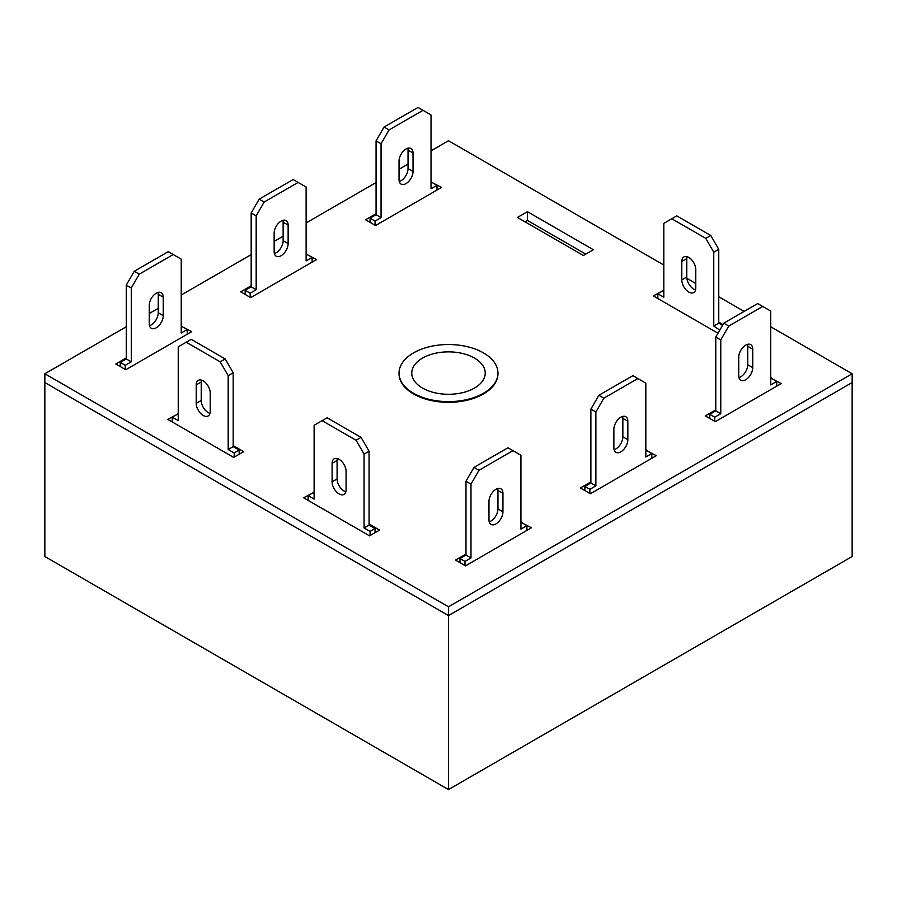 <?xml version="1.0" encoding="UTF-8"?>
<svg xmlns="http://www.w3.org/2000/svg" width="897" height="897" viewBox="0 0 897 897"><rect width="100%" height="100%" fill="white"/><g stroke="black" fill="none" stroke-linecap="round" stroke-linejoin="round"><path stroke-width="1.35" d="M422.521 388.076A36.732 21.214 0 0 0 462.706 392.639A36.732 21.214 0 0 0 485.232 372.894A36.732 21.214 0 0 0 474.479 358.082A36.732 21.214 0 0 0 434.585 353.452A36.732 21.214 0 0 0 411.768 372.894A36.732 21.214 0 0 0 422.521 388.076M413.528 393.267A49.458 28.547 0 0 0 467.427 399.457A49.458 28.547 0 0 0 497.958 373.074A49.458 28.547 0 0 0 483.472 352.891A49.458 28.547 0 0 0 429.573 346.702A49.458 28.547 0 0 0 399.042 373.074A49.458 28.547 0 0 0 413.528 393.267M126.275 326.755L44.85 373.769L44.85 556.521L448.5 789.562L852.15 556.521L852.15 382.537L448.5 615.577L852.15 382.537L852.15 373.769L770.725 326.755M448.5 789.562L448.5 615.577L44.85 382.537L448.5 615.577L448.5 606.809L852.15 373.769M399.042 373.074L399.042 373.769A49.458 28.547 0 0 0 429.573 400.152A49.458 28.547 0 0 0 483.472 393.962A49.458 28.547 0 0 0 497.958 373.769L497.958 373.074M314.118 492.307L303.623 497.79L369.564 535.868L379.554 530.093L369.071 524.039M527.436 211.681L517.446 217.444L583.386 255.51L593.377 249.747L527.436 211.681L527.436 220.449L525.037 221.828M126.275 357.903L115.791 363.958L125.782 369.732L191.723 331.655L181.228 326.183M376.067 213.699L365.572 219.754L375.563 225.517L441.503 187.451L431.02 181.968M465.98 554.032L455.497 560.087L465.487 565.861L531.428 527.784L520.933 522.312M744.14 311.416L718.766 296.761M695.78 283.497L686.878 278.35M663.814 265.03L448.5 140.728L431.02 150.819M408.034 164.084L399.042 169.275M376.067 182.551L306.124 222.927M283.138 236.191L274.146 241.383M251.171 254.647L181.228 295.035M158.253 308.299L149.261 313.49M44.85 373.769L448.5 606.809M590.876 481.924L580.381 487.979L590.372 493.754L656.324 455.676L645.829 450.204M251.171 285.795L240.676 291.861L250.667 297.625L316.619 259.558L306.124 254.075M178.234 413.865L167.739 419.336L233.691 457.414L243.681 451.64L233.186 445.585M715.772 409.817L705.277 415.883L715.268 421.646L781.209 383.58L770.725 378.097M663.814 290.415L653.319 295.898L717.97 333.213M722.96 324.568L718.766 322.146M585.786 254.131L527.436 220.449M521.437 522.02L521.437 523.052M646.333 449.913L646.333 450.956M431.513 181.676L431.513 182.719M306.628 253.784L306.628 254.826M181.732 325.891L181.732 326.934M177.729 413.573L177.729 414.605M771.218 377.805L771.218 378.848M313.614 492.027L313.614 493.058M663.309 290.123L663.309 291.166M709.774 418.473L709.774 414.324L715.772 410.86L715.772 337.025L723.767 323.178L757.73 303.567L770.725 311.068L770.725 384.903L776.712 381.438L776.712 386.17M770.725 379.128L771.723 378.556L776.712 381.438M747.515 344.336A9.889 5.707 -60 0 1 747.739 346.253L747.739 364.709A9.889 5.707 -60 0 1 738.971 377.581M714.774 421.355L714.774 417.206L720.762 413.741L720.762 339.907L728.756 326.06L762.73 306.449M752.74 367.602A9.889 5.707 -60 0 1 748.423 377.547A9.889 5.707 -60 0 1 740.799 380.205A9.889 5.707 -60 0 1 738.747 375.675L738.747 357.208A9.889 5.707 -60 0 1 743.064 347.262A9.889 5.707 -60 0 1 750.688 344.605A9.889 5.707 -60 0 1 752.74 349.135L752.74 367.602L747.739 364.709M709.774 414.324L714.774 417.206M715.772 410.86L720.762 413.741M715.772 337.025L720.762 339.907M723.767 323.178L728.756 326.06M584.878 490.581L584.878 486.432L590.876 482.967L590.876 409.133L598.871 395.285L632.845 375.675L645.829 383.176L645.829 457.01L651.827 453.546L651.827 458.277M645.829 451.236L646.827 450.664L651.827 453.546M622.619 416.443A9.889 5.707 -60 0 1 622.854 418.361L622.854 436.817A9.889 5.707 -60 0 1 614.086 449.689M589.878 493.462L589.878 489.314L595.877 485.849L595.877 412.015L603.86 398.167L637.834 378.556M627.844 439.698A9.889 5.707 -60 0 1 623.527 449.655A9.889 5.707 -60 0 1 615.903 452.301A9.889 5.707 -60 0 1 613.862 447.782L613.862 429.315A9.889 5.707 -60 0 1 618.179 419.37A9.889 5.707 -60 0 1 625.792 416.713A9.889 5.707 -60 0 1 627.844 421.242L627.844 439.698L622.854 436.817M584.878 486.432L589.878 489.314M590.876 482.967L595.877 485.849M590.876 409.133L595.877 412.015M598.871 395.285L603.86 398.167M172.235 421.938L172.235 417.206L177.236 414.324L178.234 414.896M172.235 417.206L178.234 420.671L178.234 346.825L191.218 339.335L225.192 358.946L233.186 372.782L233.186 446.628L239.185 450.081L239.185 454.241M209.976 413.349A9.889 5.707 60 0 1 201.22 400.477L201.22 382.021A9.889 5.707 60 0 1 201.444 380.104M186.228 342.217L220.202 361.827L228.186 375.675L228.186 449.509L234.184 452.974L234.184 457.122M210.212 411.431A9.889 5.707 60 0 1 208.16 415.961A9.889 5.707 60 0 1 200.536 413.315A9.889 5.707 60 0 1 196.219 403.358L196.219 384.903A9.889 5.707 60 0 1 198.271 380.373A9.889 5.707 60 0 1 205.884 383.019A9.889 5.707 60 0 1 210.212 392.976L210.212 411.431M225.192 358.946L220.202 361.827M233.186 372.782L228.186 375.675M233.186 446.628L228.186 449.509M239.185 450.081L234.184 452.974M120.288 366.559L120.288 362.41L126.275 358.946L126.275 285.111L134.27 271.264L168.244 251.653L181.228 259.155L181.228 332.989L187.226 329.524L187.226 334.256M181.228 327.214L182.226 326.643L187.226 329.524M158.029 292.422A9.889 5.707 -60 0 1 158.253 294.339L158.253 312.795A9.889 5.707 -60 0 1 149.485 325.667M125.277 369.441L125.277 365.292L131.276 361.827L131.276 287.993L139.27 274.146L173.233 254.535M163.243 315.677A9.889 5.707 -60 0 1 158.926 325.633A9.889 5.707 -60 0 1 151.313 328.28A9.889 5.707 -60 0 1 149.261 323.761L149.261 305.294A9.889 5.707 -60 0 1 153.578 295.348A9.889 5.707 -60 0 1 161.202 292.691A9.889 5.707 -60 0 1 163.243 297.221L163.243 315.677L158.253 312.795M120.288 362.41L125.277 365.292M126.275 358.946L131.276 361.827M126.275 285.111L131.276 287.993M134.27 271.264L139.27 274.146M245.173 294.451L245.173 290.303L251.171 286.838L251.171 213.004L259.166 199.156L293.14 179.546L306.124 187.047L306.124 260.881L312.122 257.417L312.122 262.148M306.124 255.107L307.122 254.535L312.122 257.417M282.914 220.314A9.889 5.707 -60 0 1 283.138 222.232L283.138 240.688A9.889 5.707 -60 0 1 274.381 253.559M250.173 297.333L250.173 293.184L256.172 289.72L256.172 215.885L264.155 202.038L298.129 182.427M288.139 243.58A9.889 5.707 -60 0 1 283.822 253.526A9.889 5.707 -60 0 1 276.198 256.183A9.889 5.707 -60 0 1 274.146 251.653L274.146 233.186A9.889 5.707 -60 0 1 278.474 223.241A9.889 5.707 -60 0 1 286.087 220.584A9.889 5.707 -60 0 1 288.139 225.113L288.139 243.58L283.138 240.688M245.173 290.303L250.173 293.184M251.171 286.838L256.172 289.72M251.171 213.004L256.172 215.885M259.166 199.156L264.155 202.038M370.069 222.344L370.069 218.195L376.067 214.731L376.067 140.896L384.051 127.049L418.024 107.438L431.02 114.939L431.02 188.774L437.007 185.309L437.007 190.041M431.02 183.01L432.018 182.427L437.007 185.309M407.81 148.218A9.889 5.707 -60 0 1 408.034 150.124L408.034 168.58A9.889 5.707 -60 0 1 399.266 181.463M375.058 225.237L375.058 221.077L381.057 217.612L381.057 143.778L389.051 129.93L423.025 110.32M413.035 171.473A9.889 5.707 -60 0 1 408.718 181.418A9.889 5.707 -60 0 1 401.094 184.076A9.889 5.707 -60 0 1 399.042 179.546L399.042 161.09A9.889 5.707 -60 0 1 403.358 151.133A9.889 5.707 -60 0 1 410.983 148.487A9.889 5.707 -60 0 1 413.035 153.006L413.035 171.473L408.034 168.58M370.069 218.195L375.058 221.077M376.067 214.731L381.057 217.612M376.067 140.896L381.057 143.778M384.051 127.049L389.051 129.93M459.993 562.688L459.993 558.528L465.98 555.075L465.98 481.229L473.975 467.393L507.949 447.782L520.933 455.272L520.933 529.118L526.931 525.653L526.931 530.385M520.933 523.343L521.942 522.772L526.931 525.653M497.734 488.551A9.889 5.707 -60 0 1 497.958 490.468L497.958 508.924A9.889 5.707 -60 0 1 489.19 521.796M464.982 565.57L464.982 561.421L470.981 557.956L470.981 484.122L478.976 470.275L512.949 450.664M502.948 511.806A9.889 5.707 -60 0 1 498.631 521.762A9.889 5.707 -60 0 1 491.018 524.409A9.889 5.707 -60 0 1 488.966 519.879L488.966 501.423A9.889 5.707 -60 0 1 493.283 491.466A9.889 5.707 -60 0 1 500.907 488.82A9.889 5.707 -60 0 1 502.948 493.35L502.948 511.806L497.958 508.924M459.993 558.528L464.982 561.421M465.98 555.075L470.981 557.956M465.98 481.229L470.981 484.122M473.975 467.393L478.976 470.275M370.069 535.576L370.069 531.416L364.07 527.963L364.07 454.117L356.075 440.281L322.113 420.671L314.118 425.279L314.118 499.113L308.12 495.66L308.12 500.391M346.085 489.885L346.085 471.43A9.889 5.707 -120 0 0 341.768 461.473A9.889 5.707 -120 0 0 334.155 458.827A9.889 5.707 -120 0 0 332.103 463.357L332.103 481.812A9.889 5.707 -120 0 0 336.42 491.769A9.889 5.707 -120 0 0 344.044 494.415A9.889 5.707 -120 0 0 346.085 489.885M314.118 493.35L313.12 492.767L308.12 495.66M375.058 532.695L375.058 528.535L369.071 525.07L369.071 451.236L361.076 437.388L327.102 417.778L322.113 420.671M337.328 458.558A9.889 5.707 -120 0 0 337.093 460.464L337.093 478.931A9.889 5.707 -120 0 0 345.861 491.803M370.069 531.416L375.058 528.535M364.07 527.963L369.071 525.07M364.07 454.117L369.071 451.236M356.075 440.281L361.076 437.388M657.815 298.488L657.815 293.756L662.816 290.875L663.814 291.458M657.815 293.756L663.814 297.221L663.814 223.387L676.798 215.885L710.772 235.496L718.766 249.344L718.766 323.178L722.511 325.342M695.556 289.91A9.889 5.707 60 0 1 686.788 277.027L686.788 258.571A9.889 5.707 60 0 1 687.024 256.654M671.808 218.767L705.782 238.378L713.765 252.225L713.765 326.06L719.764 330.096M695.78 287.993A9.889 5.707 60 0 1 693.74 292.523A9.889 5.707 60 0 1 686.115 289.866A9.889 5.707 60 0 1 681.798 279.92L681.798 261.453A9.889 5.707 60 0 1 683.85 256.934A9.889 5.707 60 0 1 691.464 259.581A9.889 5.707 60 0 1 695.78 269.537L695.78 287.993M710.772 235.496L705.782 238.378M718.766 249.344L713.765 252.225M718.766 323.178L713.765 326.06M747.739 346.253L752.74 349.135M622.854 418.361L627.844 421.242M201.22 400.477L196.219 403.358M201.22 382.021L196.219 384.903M158.253 294.339L163.243 297.221M283.138 222.232L288.139 225.113M408.034 150.124L413.035 153.006M497.958 490.468L502.948 493.35M332.103 481.812L337.093 478.931M332.103 463.357L337.093 460.464M686.788 277.027L681.798 279.92M686.788 258.571L681.798 261.453"/></g></svg>
